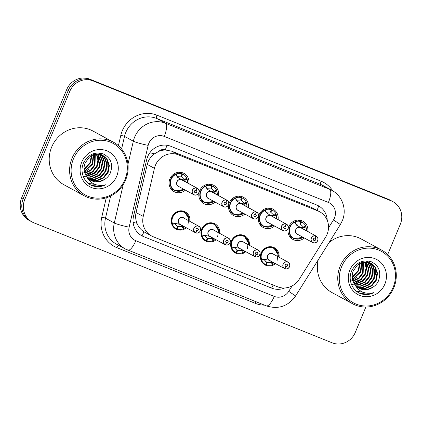<?xml version="1.0" encoding="UTF-8"?>
<svg xmlns="http://www.w3.org/2000/svg" width="422" height="422" viewBox="0 0 422 422"><rect width="100%" height="100%" fill="white"/><g stroke="black" fill="none" stroke-linecap="round" stroke-linejoin="round"><path stroke-width="0.63" d="M186.36 227.796A9.769 9.247 -61.4 0 1 175.916 229.056A9.769 9.247 -61.4 0 1 172.002 217.024A9.769 9.247 -61.4 0 1 185.258 211.897A9.769 9.247 -61.4 0 1 189.868 221.36M216.085 239.749A9.769 9.247 -61.4 0 1 205.641 241.015A9.769 9.247 -61.4 0 1 201.727 228.982A9.769 9.247 -61.4 0 1 214.983 223.855A9.769 9.247 -61.4 0 1 219.588 233.319M245.81 251.707A9.769 9.247 -61.4 0 1 235.365 252.973A9.769 9.247 -61.4 0 1 231.451 240.941A9.769 9.247 -61.4 0 1 244.702 235.814A9.769 9.247 -61.4 0 1 249.312 245.277M275.534 263.666A9.769 9.247 -61.4 0 1 265.085 264.932A9.769 9.247 -61.4 0 1 261.171 252.899A9.769 9.247 -61.4 0 1 274.427 247.772A9.769 9.247 -61.4 0 1 279.037 257.23M185.374 190.127A10.392 9.838 -61.4 0 1 174.075 191.63A10.392 9.838 -61.4 0 1 169.908 178.833A10.392 9.838 -61.4 0 1 184.008 173.379A10.392 9.838 -61.4 0 1 188.877 183.691M215.099 202.085A10.392 9.838 -61.4 0 1 203.794 203.589A10.392 9.838 -61.4 0 1 199.632 190.791A10.392 9.838 -61.4 0 1 213.732 185.337A10.392 9.838 -61.4 0 1 218.601 195.65M244.823 214.038A10.392 9.838 -61.4 0 1 233.519 215.547A10.392 9.838 -61.4 0 1 229.357 202.75A10.392 9.838 -61.4 0 1 243.457 197.296A10.392 9.838 -61.4 0 1 248.326 207.608M274.543 225.997A10.392 9.838 -61.4 0 1 263.244 227.505A10.392 9.838 -61.4 0 1 259.082 214.703A10.392 9.838 -61.4 0 1 273.182 209.254A10.392 9.838 -61.4 0 1 278.051 219.561M304.267 237.955A10.392 9.838 -61.4 0 1 292.968 239.464A10.392 9.838 -61.4 0 1 288.806 226.661A10.392 9.838 -61.4 0 1 302.906 221.212A10.392 9.838 -61.4 0 1 307.77 231.52M325.599 237.196A18.315 17.339 118.6 0 0 327.066 234.363A18.315 17.339 118.6 0 0 319.728 211.802A18.315 17.339 118.6 0 0 318.003 210.989L178.527 154.879A18.315 17.339 118.6 0 0 154.42 168.336L143.232 216.439A18.315 17.339 118.6 0 0 151.545 235.967A18.315 17.339 118.6 0 0 153.27 236.779L277.613 286.802A18.315 17.339 118.6 0 0 299.277 279.211L325.599 237.196M158.883 151.345A18.315 17.339 -61.4 0 1 165.54 150.01L165.255 149.9A6.103 5.781 118.6 0 0 158.883 151.345L154.521 153.819C150.807 156.504 148.38 160.043 147.246 164.427L136.058 212.535C135.267 216.212 135.573 219.793 136.986 223.28C138.469 226.941 140.795 229.784 143.965 231.805L151.545 235.967M319.728 211.802L311.257 207.313L171.775 151.203L165.54 150.01M365.853 307.047L355.298 332.399A18.315 17.339 -61.4 0 1 332.167 342.817L33.86 222.811A18.315 17.339 -61.4 0 1 32.135 221.998A18.315 17.339 -61.4 0 1 24.798 199.442L69.815 91.294L68.258 90.45A18.315 17.339 -61.4 0 1 91.389 80.027L389.696 200.033A18.315 17.339 -61.4 0 1 391.421 200.846A18.315 17.339 -61.4 0 0 389.696 200.033L91.389 80.027A18.315 17.339 -61.4 0 0 68.258 90.45L23.242 198.593L68.258 90.45L66.702 89.601A18.315 17.339 -61.4 0 1 89.833 79.183L388.14 199.189A18.315 17.339 -61.4 0 1 389.865 200.002L392.977 201.695A18.315 17.339 -61.4 0 1 400.314 224.251L387.691 254.571M32.135 221.998L30.579 221.154A18.315 17.339 -61.4 0 1 23.242 198.593A18.315 17.339 -61.4 0 0 30.579 221.154L29.023 220.305A18.315 17.339 -61.4 0 1 21.686 197.749L66.702 89.601M327.219 220.247A18.315 17.339 118.6 0 0 318.431 205.794A18.315 17.339 118.6 0 0 316.706 204.981L170.773 146.27A18.315 17.339 118.6 0 0 146.671 159.727L133.521 216.249A18.315 17.339 118.6 0 0 141.839 235.777A18.315 17.339 118.6 0 0 143.559 236.589L271.705 288.142A18.315 17.339 118.6 0 0 284.671 287.978M69.815 91.294A18.315 17.339 -61.4 0 1 92.94 80.876L391.252 200.883A18.315 17.339 -61.4 0 1 392.977 201.695M303.539 227.073A0.612 0.58 118.6 0 0 303.582 227.057L305.744 226.108L305.892 226.799L303.893 228.117L300.074 227.352L303.26 227.78L303.539 227.073L300.105 223.887M315.756 235.914L315.746 236.051A3.54 3.35 118.6 0 0 311.41 238.113A3.54 3.35 118.6 0 0 313.166 242.634A3.54 3.35 118.6 0 0 317.634 240.619A3.54 3.35 118.6 0 0 316.02 236.156L316.036 236.03A3.661 3.466 -61.4 0 1 317.708 240.645A3.661 3.466 -61.4 0 1 312.739 242.566A3.661 3.466 -61.4 0 1 315.756 235.914L296.582 225.179L294.698 222.294L295.02 221.793L290.916 224.915L289.028 229.747L289.951 234.737L293.385 238.282L294.245 238.694L302.985 237.259M300.411 227.563A3.661 3.466 118.6 0 0 297.394 234.21L312.739 242.566C314.849 243.425 316.511 242.787 317.713 240.645C318.357 238.72 317.866 237.211 316.242 236.13L300.897 227.78A3.661 3.466 118.6 0 0 300.691 227.674L300.675 227.669M316.02 236.156L315.039 238.261A1.219 1.155 -61.4 0 1 315.598 239.802A1.219 1.155 -61.4 0 1 313.942 240.44A1.219 1.155 -61.4 0 1 314.944 238.224L315.746 236.051M316.036 236.03L300.675 227.706M294.788 222.484L294.698 222.294A8.925 8.451 -61.5 0 0 290.399 234.933A8.925 8.451 -61.5 0 0 302.917 237.217M305.744 226.108L305.892 226.799A8.925 8.451 -61.5 0 1 306.414 230.781M298.016 220.078L300.928 221.661L300.079 223.966L295.732 224.124M305.85 226.334A9.157 8.667 118.6 0 0 302.141 222.199A9.157 8.667 118.6 0 0 301.63 221.94L300.596 224.156M301.63 221.94L298.19 220.073M300.928 221.661A9.157 8.667 118.6 0 0 289.714 227.004A9.157 8.667 118.6 0 0 293.385 238.282A9.157 8.667 118.6 0 0 293.775 238.483M304.426 227.959L303.961 227.706A1.219 1.155 -61.4 0 1 303.27 227.78L303.893 228.117M277.127 260.516L278.077 253.569L273.962 248.215L273.103 247.809C266.176 244.544 257.995 253.49 261.603 260.39L261.719 259.841L264.198 259.24L269.405 260.321M285.045 268.798L285.119 268.698A3.54 3.35 118.6 0 0 289.455 266.635A3.54 3.35 118.6 0 0 287.704 262.115A3.54 3.35 118.6 0 0 283.231 264.13A3.54 3.35 118.6 0 0 284.85 268.592L284.766 268.682A3.661 3.466 -61.4 0 1 283.088 264.067A3.661 3.466 -61.4 0 1 288.062 262.146C289.666 263.17 290.157 264.678 289.534 266.662L289.355 267.036C288.247 268.703 286.812 269.289 285.045 268.798L284.803 268.666M284.85 268.592L285.831 266.488A1.219 1.155 -61.4 0 1 285.272 264.947A1.219 1.155 -61.4 0 1 286.928 264.309A1.219 1.155 -61.4 0 1 285.921 266.525L285.119 268.698M285.921 266.525L285.61 266.356M285.05 268.798A3.661 3.466 -61.4 0 0 288.062 262.146L272.717 253.791A3.661 3.466 -61.3 0 0 272.375 253.627L272.717 253.791A3.661 3.466 118.6 0 0 267.748 255.716A3.661 3.466 118.6 0 0 269.215 260.226L284.766 268.682M269.959 260.611L272.359 262.189L272.913 264.346L272.327 264.705L271.457 262.537A0.612 0.58 118.6 0 0 271.441 262.5L271.726 261.84L269.716 260.511M261.703 259.852L261.719 259.841A8.925 8.451 -61.3 0 1 268.592 247.645A8.925 8.451 -61.3 0 1 278.24 256.798M274.733 263.228A8.925 8.451 -61.3 0 1 272.913 264.346L272.327 264.705M265.755 264.478L266.419 264.837L267.268 262.531L271.441 262.5M263.776 259.34L266.757 262.326L265.718 264.557A9.157 8.667 118.6 0 1 265.206 264.299L262.553 262.853M267.263 262.547L265.654 261.672M274.464 248.511A9.157 8.667 118.6 0 0 273.962 248.215A9.157 8.667 118.6 0 0 273.103 247.809A9.157 8.667 118.6 0 0 261.534 253.021A9.157 8.667 118.6 0 0 265.206 264.299M266.419 264.837A9.157 8.667 118.6 0 0 272.522 264.636M271.726 261.84L271.736 261.851A1.219 1.155 -61.4 0 1 272.174 262.378L272.907 264.204M270.349 215.384L273.535 215.821L273.815 215.114A0.612 0.58 118.6 0 0 273.857 215.099L276.02 214.149L276.167 214.84L274.168 216.164L270.349 215.394M270.676 215.6L266.261 212.604L264.974 210.341L265.296 209.839L261.192 212.957L259.303 217.789L260.226 222.779L263.666 226.329L264.52 226.735L273.261 225.301M286.032 223.961L270.687 215.605A3.661 3.466 118.6 0 0 267.669 222.257L283.014 230.607C285.124 231.467 286.786 230.829 287.989 228.692C288.632 226.762 288.142 225.258 286.517 224.177A3.661 3.466 -61.4 0 1 287.983 228.687A3.661 3.466 -61.4 0 1 283.014 230.607A3.661 3.466 -61.4 0 1 286.032 223.961L286.021 224.093A3.54 3.35 118.6 0 0 281.69 226.16A3.54 3.35 118.6 0 0 283.442 230.676A3.54 3.35 118.6 0 0 287.909 228.661A3.54 3.35 118.6 0 0 286.295 224.203L286.311 224.071A3.661 3.466 -61.4 0 1 286.517 224.177L271.172 215.821A3.661 3.466 118.6 0 0 270.966 215.716L270.956 215.711M286.295 224.203L285.314 226.303A1.219 1.155 -61.4 0 1 285.873 227.843A1.219 1.155 -61.4 0 1 284.217 228.481A1.219 1.155 -61.4 0 1 285.219 226.266L286.021 224.093M286.311 224.071L270.95 215.747M265.063 210.525L264.974 210.341A8.925 8.451 -61.5 0 0 260.675 222.974A8.925 8.451 -61.5 0 0 273.192 225.258M276.02 214.149L276.167 214.84A8.925 8.451 -61.5 0 1 276.69 218.823M268.292 208.12L271.204 209.702L270.354 212.008L266.008 212.166M273.815 215.114L270.381 211.928M276.125 214.376A9.157 8.667 118.6 0 0 272.417 210.24A9.157 8.667 118.6 0 0 271.905 209.987L270.866 212.208M271.905 209.987L268.466 208.115M271.204 209.702A9.157 8.667 118.6 0 0 259.994 215.046A9.157 8.667 118.6 0 0 263.66 226.329A9.157 8.667 118.6 0 0 264.051 226.53M274.701 216.001L274.237 215.747A1.219 1.155 -61.4 0 1 273.546 215.821L274.168 216.164M244.095 203.156A0.612 0.58 118.6 0 0 244.132 203.14L246.295 202.196L246.448 202.887L244.443 204.206L240.624 203.436L243.81 203.863L244.095 203.156L241.141 200.255M256.307 212.002L256.302 212.134A3.54 3.35 118.6 0 0 251.966 214.202A3.54 3.35 118.6 0 0 253.717 218.717A3.54 3.35 118.6 0 0 258.19 216.702A3.54 3.35 118.6 0 0 256.571 212.245L256.587 212.113A3.661 3.466 -61.4 0 1 258.259 216.729A3.661 3.466 -61.4 0 1 253.29 218.649A3.661 3.466 -61.4 0 1 256.307 212.002L237.132 201.262L235.249 198.382L235.571 197.881L231.467 200.999L229.579 205.83L230.502 210.826L233.941 214.371L234.801 214.777L243.541 213.342M240.962 203.647A3.661 3.466 118.6 0 0 237.945 210.298L253.29 218.649C255.405 219.514 257.061 218.87 258.264 216.734C258.908 214.803 258.417 213.3 256.792 212.219L241.447 203.863A3.661 3.466 118.6 0 0 241.242 203.763L241.231 203.752M256.571 212.245L255.59 214.344A1.219 1.155 -61.4 0 1 256.149 215.885A1.219 1.155 -61.4 0 1 254.492 216.523A1.219 1.155 -61.4 0 1 255.5 214.307L256.302 212.134M256.587 212.113L241.231 203.794M235.339 198.572L235.249 198.382A8.925 8.451 -61.5 0 0 230.955 211.021A8.925 8.451 -61.5 0 0 243.468 213.305M246.295 202.196L246.448 202.887A8.925 8.451 -61.5 0 1 246.965 206.864M238.572 196.161L241.479 197.744L240.63 200.049L236.283 200.207M246.401 202.418A9.157 8.667 118.6 0 0 242.692 198.287A9.157 8.667 118.6 0 0 242.181 198.029L241.152 200.239L240.656 199.975M242.181 198.029L238.746 196.156M241.479 197.744A9.157 8.667 118.6 0 0 230.27 203.087A9.157 8.667 118.6 0 0 233.936 214.371A9.157 8.667 118.6 0 0 234.326 214.571M244.976 204.042L244.512 203.789A1.219 1.155 -61.4 0 1 243.821 203.863L244.443 204.206M210.905 191.467L214.086 191.904L214.371 191.198A0.612 0.58 118.6 0 0 214.408 191.182L216.576 190.238L216.723 190.929L214.719 192.247L210.9 191.482M226.582 200.044L226.577 200.176A3.54 3.35 118.6 0 0 222.241 202.243A3.54 3.35 118.6 0 0 223.992 206.764A3.54 3.35 118.6 0 0 228.466 204.749A3.54 3.35 118.6 0 0 226.846 200.286L226.862 200.155A3.661 3.466 -61.4 0 1 228.539 204.77A3.661 3.466 -61.4 0 1 223.565 206.696A3.661 3.466 -61.4 0 1 226.582 200.044L207.408 189.304L205.525 186.424L205.846 185.923L201.742 189.045L199.859 193.872L200.782 198.867L204.216 202.412L205.076 202.818L213.817 201.384M211.237 191.688A3.661 3.466 118.6 0 0 208.225 198.34L223.565 206.696C225.68 207.555 227.337 206.912 228.545 204.775C229.183 202.845 228.692 201.341 227.068 200.26L211.728 191.904A3.661 3.466 118.6 0 0 211.522 191.804L211.506 191.794M226.846 200.286L225.87 202.391A1.219 1.155 -61.4 0 1 226.424 203.926A1.219 1.155 -61.4 0 1 224.768 204.57A1.219 1.155 -61.4 0 1 225.775 202.349L226.577 200.176M226.862 200.155L211.506 191.836M205.614 186.614L205.525 186.424A8.925 8.451 -61.5 0 0 201.231 199.063A8.925 8.451 -61.5 0 0 213.743 201.347M216.576 190.238L216.723 190.929A8.925 8.451 -61.5 0 1 217.246 194.911M208.848 184.203L211.754 185.785L210.905 188.091L206.564 188.249M214.371 191.198L210.931 188.017M216.681 190.459A9.157 8.667 118.6 0 0 212.973 186.329A9.157 8.667 118.6 0 0 212.456 186.07L211.427 188.286M212.456 186.07L209.022 184.198M211.754 185.785A9.157 8.667 118.6 0 0 200.545 191.134A9.157 8.667 118.6 0 0 204.211 202.412A9.157 8.667 118.6 0 0 204.607 202.613M215.257 192.084L214.787 191.831A1.219 1.155 -61.4 0 1 214.096 191.91L214.719 192.247M181.18 179.508L184.367 179.946L184.646 179.239A0.612 0.58 118.6 0 0 184.683 179.223L186.851 178.279L186.999 178.97L185 180.289L181.18 179.524M181.518 179.73A3.661 3.466 118.6 0 0 178.501 186.382L193.846 194.737C195.956 195.597 197.612 194.959 198.82 192.817A3.661 3.466 -61.4 0 1 193.846 194.737A3.661 3.466 -61.4 0 1 196.858 188.085L177.683 177.345L175.805 174.465L176.127 173.964L172.023 177.087L170.135 181.914L171.058 186.909L174.492 190.454L175.352 190.86L184.092 189.425M196.858 188.085L196.852 188.217A3.54 3.35 118.6 0 0 192.516 190.285A3.54 3.35 118.6 0 0 194.268 194.806A3.54 3.35 118.6 0 0 198.741 192.791A3.54 3.35 118.6 0 0 197.121 188.328L197.143 188.201A3.661 3.466 -61.4 0 1 197.348 188.302L182.003 179.946A3.661 3.466 118.6 0 0 181.798 179.846L181.782 179.835M197.121 188.328L196.146 190.433A1.219 1.155 -61.4 0 1 196.705 191.968A1.219 1.155 -61.4 0 1 195.043 192.611A1.219 1.155 -61.4 0 1 196.051 190.396L196.852 188.217M197.143 188.201L181.782 179.877M175.895 174.655L175.805 174.465A8.925 8.451 -61.5 0 0 171.506 187.104A8.925 8.451 -61.5 0 0 184.018 189.388M186.851 178.279L186.999 178.97A8.925 8.451 -61.5 0 1 187.521 182.953M179.123 172.245L182.03 173.832L181.18 176.132L176.839 176.296M184.646 179.239L181.212 176.058M186.957 178.501A9.157 8.667 118.6 0 0 183.248 174.37A9.157 8.667 118.6 0 0 182.731 174.112L181.697 176.333M182.731 174.112L179.297 172.245M182.03 173.832A9.157 8.667 118.6 0 0 170.82 179.176A9.157 8.667 118.6 0 0 174.492 190.454A9.157 8.667 118.6 0 0 174.882 190.654M185 180.289L184.367 179.946M247.403 248.558L248.352 241.611L244.238 236.257L243.378 235.851C236.452 232.585 228.27 241.532 231.878 248.431L231.994 247.888L234.474 247.281L239.68 248.363M255.321 256.84L255.4 256.745A3.54 3.35 118.6 0 0 259.73 254.677A3.54 3.35 118.6 0 0 257.979 250.156A3.54 3.35 118.6 0 0 253.511 252.171A3.54 3.35 118.6 0 0 255.125 256.634L255.041 256.724A3.661 3.466 -61.4 0 1 253.369 252.108A3.661 3.466 -61.4 0 1 258.338 250.188C259.941 251.211 260.432 252.72 259.81 254.703L259.63 255.083C258.522 256.745 257.088 257.336 255.321 256.84L255.078 256.708M255.125 256.634L256.107 254.529A1.219 1.155 -61.4 0 1 255.547 252.994A1.219 1.155 -61.4 0 1 257.204 252.351A1.219 1.155 -61.4 0 1 256.201 254.566L255.4 256.745M256.201 254.566L255.89 254.397M255.326 256.84A3.661 3.466 -61.4 0 0 258.338 250.188L242.993 241.832A3.661 3.466 -61.3 0 0 242.65 241.674L242.993 241.832A3.661 3.466 118.6 0 0 238.024 243.758A3.661 3.466 118.6 0 0 239.49 248.268L255.041 256.724M240.234 248.653L242.639 250.23L243.188 252.388L242.603 252.746L241.737 250.578A0.612 0.58 118.6 0 0 241.716 250.541L242.006 249.887L239.991 248.558M231.979 247.893L231.994 247.888A8.925 8.451 -61.3 0 1 238.868 235.687A8.925 8.451 -61.3 0 1 248.516 244.839M245.008 251.269A8.925 8.451 -61.3 0 1 243.188 252.388L242.603 252.746M237.549 250.578L241.716 250.541M234.052 247.382L237.032 250.367L235.998 252.599A9.157 8.667 118.6 0 1 235.481 252.34L232.828 250.895M235.93 249.713L237.544 250.584L236.7 252.878L236.035 252.52M244.739 236.552A9.157 8.667 118.6 0 0 244.238 236.257A9.157 8.667 118.6 0 0 243.378 235.851A9.157 8.667 118.6 0 0 231.815 241.062A9.157 8.667 118.6 0 0 235.481 252.34M236.7 252.878A9.157 8.667 118.6 0 0 242.798 252.678M242.006 249.887L242.012 249.893A1.219 1.155 -61.4 0 1 242.45 250.42L243.183 252.245M217.683 236.6L218.628 229.652L214.513 224.298L213.653 223.892C206.727 220.627 198.546 229.573 202.154 236.473L202.27 235.93L204.754 235.323L209.961 236.404M225.316 244.771L209.766 236.309A3.661 3.466 118.6 0 1 212.925 229.716A3.661 3.466 -61.3 0 1 213.268 229.879A3.661 3.466 118.6 0 0 212.925 229.716L228.613 238.23C230.222 239.258 230.713 240.762 230.085 242.745L229.906 243.125C228.803 244.792 227.363 245.377 225.601 244.881L225.675 244.786A3.54 3.35 118.6 0 0 230.011 242.719A3.54 3.35 118.6 0 0 228.255 238.198A3.54 3.35 118.6 0 0 223.787 240.213A3.54 3.35 118.6 0 0 225.401 244.676L225.316 244.771A3.661 3.466 -61.4 0 1 223.644 240.155A3.661 3.466 -61.4 0 1 228.613 238.23A3.661 3.466 -61.4 0 1 225.601 244.881L225.359 244.749M225.401 244.676L226.382 242.571A1.219 1.155 -61.4 0 1 225.823 241.036A1.219 1.155 -61.4 0 1 227.479 240.392A1.219 1.155 -61.4 0 1 226.477 242.613L225.675 244.786M226.477 242.613L226.166 242.444M210.515 236.695L212.915 238.272L213.469 240.429L212.883 240.788L212.013 238.62A0.612 0.58 118.6 0 0 211.997 238.583L212.282 237.929L210.267 236.6M202.254 235.935L202.27 235.93A8.925 8.451 -61.3 0 1 209.143 223.729A8.925 8.451 -61.3 0 1 218.791 232.881M215.283 239.316A8.925 8.451 -61.3 0 1 213.469 240.429L212.883 240.788M207.824 238.62L211.997 238.583M204.327 235.423L207.307 238.414L206.274 240.64A9.157 8.667 118.6 0 1 205.757 240.382L203.103 238.942M206.205 237.755L207.814 238.636L206.975 240.925L206.311 240.561M215.014 224.594A9.157 8.667 118.6 0 0 214.513 224.298A9.157 8.667 118.6 0 0 213.653 223.892A9.157 8.667 118.6 0 0 202.091 229.104A9.157 8.667 118.6 0 0 205.757 240.382M206.975 240.925A9.157 8.667 118.6 0 0 213.073 240.719M212.915 238.272L212.292 237.934A1.219 1.155 -61.4 0 1 212.725 238.462L213.458 240.287M187.959 224.641L188.903 217.694L184.794 212.345L183.929 211.934C177.003 208.674 168.826 217.615 172.434 224.515L172.545 223.971L175.03 223.365L180.236 224.446M200.355 230.787A3.661 3.466 -61.4 0 1 195.877 232.923L195.634 232.791M195.681 232.717L195.592 232.812A3.661 3.466 -61.4 0 1 193.92 228.196A3.661 3.466 -61.4 0 1 198.889 226.271A3.661 3.466 -61.4 0 1 200.36 230.787L200.181 231.166C199.078 232.833 197.644 233.419 195.877 232.923L195.95 232.828A3.54 3.35 118.6 0 0 200.286 230.76A3.54 3.35 118.6 0 0 198.535 226.245A3.54 3.35 118.6 0 0 194.062 228.26A3.54 3.35 118.6 0 0 195.681 232.717L196.525 230.544M196.657 230.618A1.219 1.155 -61.4 0 1 196.098 229.077A1.219 1.155 -61.4 0 1 197.76 228.439A1.219 1.155 -61.4 0 1 196.752 230.655L195.95 232.828M196.752 230.655L196.441 230.486M200.366 230.787C200.988 228.803 200.497 227.3 198.889 226.271L183.549 217.921A3.661 3.466 -61.3 0 0 183.201 217.757L183.549 217.921A3.661 3.466 118.6 0 0 178.575 219.841A3.661 3.466 118.6 0 0 180.046 224.351L195.592 232.812M180.79 224.741L183.19 226.313L183.744 228.476L183.159 228.829L182.288 226.667A0.612 0.58 118.6 0 0 182.272 226.625L182.557 225.97L180.542 224.641M172.535 223.976L172.545 223.971A8.925 8.451 -61.3 0 1 179.419 211.775A8.925 8.451 -61.3 0 1 189.067 220.928M185.559 227.358A8.925 8.451 -61.3 0 1 183.744 228.476L183.159 228.829M178.1 226.661L182.272 226.625M174.608 223.465L177.588 226.456L176.549 228.682A9.157 8.667 118.6 0 1 176.032 228.429L173.384 226.983M176.48 225.796L178.095 226.667L177.251 228.967L176.586 228.603M185.29 212.635A9.157 8.667 118.6 0 0 184.794 212.34A9.157 8.667 118.6 0 0 183.929 211.934A9.157 8.667 118.6 0 0 172.366 217.145A9.157 8.667 118.6 0 0 176.032 228.429M177.251 228.967A9.157 8.667 118.6 0 0 183.354 228.761M183.19 226.313L182.568 225.976A1.219 1.155 -61.4 0 1 183.006 226.508L183.734 228.328M340.195 266.092A30.526 28.896 -61.4 0 1 381.62 250.077A30.526 28.896 -61.4 0 1 393.847 287.677A30.526 28.896 -61.4 0 1 352.428 303.692A30.526 28.896 -61.4 0 1 340.195 266.092M329.118 242.476A30.526 28.896 -61.4 0 1 361.227 238.979L381.62 250.077M341.614 266.715A29.303 27.741 -61.4 0 1 378.624 250.04A29.303 27.741 -61.4 0 1 393.119 287.435A29.303 27.741 -61.4 0 1 356.115 304.109A29.303 27.741 -61.4 0 1 341.614 266.715M357.814 287.493L364.766 288.321L371.328 285.546L375.786 279.934L376.994 273.013L374.678 266.667L371.038 263.365M358.072 287.667L365.315 288.622L371.877 285.847L376.334 280.229L377.542 273.314L375.227 266.962L371.313 263.507L363.463 262.284L357.265 265.259L353.172 271.072C351.584 275.476 351.974 279.702 354.332 283.748C358.563 291.744 365.114 294.698 373.987 292.604C369.588 294.799 365.13 295.147 360.615 293.649C352.001 290.463 347.612 279.343 351.763 270.671C356.284 262.426 362.778 259.451 371.249 261.74C379.209 265.813 381.562 272.317 378.318 281.252C377.025 283.842 375.126 285.884 372.631 287.366A13.799 13.066 -61.4 0 1 359.043 288.252A13.799 13.066 -61.4 0 1 354.332 283.748M356.833 286.723L362.572 287.129L369.134 284.349L373.591 278.736L374.799 271.815L372.484 265.47L369.894 262.853M357.075 286.923L363.12 287.424L369.683 284.65L374.14 279.037L375.348 272.116L373.032 265.77L370.184 262.969M355.915 285.836L360.377 285.931L366.94 283.157L371.397 277.544L372.605 270.623L370.289 264.277L368.68 262.468M356.142 286.069L360.926 286.232L367.488 283.457L371.946 277.84L373.153 270.924L370.838 264.573L368.992 262.553M355.066 284.829L358.183 284.739L364.745 281.959L369.203 276.347L370.411 269.426L368.095 263.08L367.398 262.21M355.271 285.093L358.732 285.035L365.294 282.26L369.751 276.647L370.959 269.727L368.643 263.381L367.726 262.262M354.29 283.684L355.989 283.542L362.551 280.767L367.008 275.155L368.227 268.371L366.043 262.094M354.475 283.985L356.537 283.842L363.099 281.068L367.557 275.455L368.765 268.534L366.391 262.104M353.578 282.376L360.356 279.57L364.814 273.957L366.069 267.965L364.603 262.131M353.747 282.719L360.905 279.87L365.362 274.258L366.612 268.06L364.972 262.104M352.966 280.883L358.747 277.908L362.619 272.765L363.047 262.368M353.108 281.279L359.122 278.351L363.168 273.066L363.447 262.289M352.491 279.137L360.425 271.568L361.359 262.853M352.597 279.601L360.974 271.868L361.796 262.706M352.222 277.017L358.231 270.375L359.46 263.729M352.264 277.597L358.779 270.676L359.961 263.46M369.635 262.674L368.844 262.167M369.925 262.795L369.118 262.315M368.744 262.347L367.989 261.777M367.731 261.603L366.924 261.118M362.899 261.988L362.593 261.302M363.289 261.925L362.946 261.218M361.248 262.405L361.068 261.788M361.675 262.273L361.469 261.645M359.412 263.164L359.333 262.563M359.892 262.932L359.792 262.336M384.864 284.111A19.908 18.842 -61.4 0 1 359.723 295.437A19.908 18.842 -61.4 0 1 349.875 270.038A19.908 18.842 -61.4 0 1 375.01 258.707A19.908 18.842 -61.4 0 1 384.864 284.111M358.858 288.152L366.961 289.518L372.631 287.366M352.428 303.692L332.035 292.594A30.526 28.896 -61.4 0 1 318.22 259.862M356.754 291.433L362.909 292.209M350.698 281.252L350.962 281.147M351.299 281.005L352.386 280.482M352.776 280.277L357.065 277.043M362.123 267.77L362.498 262.5M362.461 262.078L362.371 261.366M351.526 284.655L352.191 284.523M352.708 284.407L353.156 284.291M353.378 284.228L354.142 283.99M355.087 283.642L361.454 279.433M366.512 270.159L366.644 263.054M366.375 261.851L366.196 261.202M373.095 273.746L373.227 266.635M375.29 274.938L375.422 267.833M356.616 291.328L362.561 292.066M359.871 293.322L368.643 294.282L373.987 292.604M72.041 158.218A30.526 28.896 -61.4 0 1 113.46 142.203A30.526 28.896 -61.4 0 1 125.693 179.804A30.526 28.896 -61.4 0 1 84.268 195.819A30.526 28.896 -61.4 0 1 72.041 158.218M84.268 195.819L63.88 184.715A30.526 28.896 -61.4 0 1 51.653 147.114A30.526 28.896 -61.4 0 1 93.072 131.1L113.46 142.203M73.46 158.836A29.303 27.741 -61.4 0 1 110.464 142.161A29.303 27.741 -61.4 0 1 124.965 179.556A29.303 27.741 -61.4 0 1 87.955 196.235A29.303 27.741 -61.4 0 1 73.46 158.836M89.659 179.614L96.612 180.447L103.174 177.667L107.631 172.055L108.839 165.134L106.523 158.788L102.878 155.486M89.912 179.788L97.16 180.743L103.722 177.968L108.18 172.355L109.388 165.435L107.072 159.089L103.158 155.634L95.309 154.41L89.111 157.38L85.017 163.193C83.429 167.603 83.814 171.828 86.172 175.874C90.408 183.871 96.96 186.819 105.827 184.73C101.433 186.92 96.976 187.268 92.46 185.77C83.846 182.584 79.457 171.464 83.609 162.792C88.124 154.547 94.623 151.572 103.095 153.861C111.049 157.933 113.407 164.438 110.163 173.379C108.871 175.969 106.972 178.005 104.471 179.492A13.799 13.066 -61.4 0 1 90.883 180.379A13.799 13.066 -61.4 0 1 86.172 175.874M88.678 178.844L94.417 179.25L100.979 176.475L105.437 170.863L106.645 163.942L104.329 157.596L101.734 154.98M88.915 179.049L94.966 179.55L101.528 176.776L105.985 171.158L107.193 164.242L104.878 157.891L102.029 155.096M87.76 177.957L92.223 178.058L98.785 175.278L103.242 169.665L104.45 162.744L102.135 156.398L100.526 154.589M87.982 178.195L92.771 178.353L99.334 175.578L103.791 169.966L104.999 163.045L102.683 156.699L100.832 154.679M86.911 176.95L90.028 176.86L96.591 174.086L101.048 168.473L102.256 161.552L99.94 155.206L99.244 154.331M87.117 177.214L90.577 177.161L97.139 174.386L101.596 168.768L102.804 161.853L100.489 155.502L99.571 154.383M86.135 175.805L87.834 175.668L94.396 172.888L98.853 167.276L100.072 160.497L97.888 154.215M86.32 176.106L88.383 175.963L94.945 173.189L99.402 167.576L100.61 160.655L98.236 154.23M85.423 174.502L92.202 171.696L96.659 166.083L97.909 160.086L96.443 154.257M85.592 174.845L92.75 171.997L97.208 166.379L98.453 160.186L96.812 154.23M84.811 173.004L90.588 170.034L94.465 164.886L94.892 154.489M84.954 173.4L90.967 170.472L95.013 165.187L95.293 154.41M84.337 171.263L92.27 163.694L93.204 154.98M84.437 171.728L92.819 163.994L93.642 154.827M84.068 169.143L90.076 162.496L91.305 155.85M84.11 169.718L90.624 162.797L91.806 155.586M101.48 154.795L100.684 154.294M101.765 154.916L100.963 154.436M100.589 154.473L99.835 153.898M99.571 153.724L98.769 153.244M94.744 154.109L94.438 153.429M95.135 154.046L94.786 153.339M93.093 154.526L92.914 153.914M93.52 154.399L93.309 153.766M91.257 155.285L91.178 154.689M91.738 155.053L91.637 154.457M116.704 176.232A19.908 18.842 -61.4 0 1 91.569 187.563A19.908 18.842 -61.4 0 1 81.715 162.159A19.908 18.842 -61.4 0 1 106.856 150.833A19.908 18.842 -61.4 0 1 116.704 176.232M90.698 180.273L98.806 181.639L104.471 179.492M88.594 183.559L94.755 184.335M82.543 173.379L82.807 173.268M83.145 173.125L84.226 172.609M84.616 172.398L88.91 169.164M93.964 159.896L94.338 154.621M94.301 154.199L94.217 153.487M83.371 176.776L84.036 176.649M84.548 176.528L84.996 176.412M85.223 176.349L85.983 176.111M86.932 175.768L93.299 171.554M98.352 162.285L98.49 155.175M98.22 153.977L98.036 153.323M104.936 165.867L105.073 158.762M107.13 167.065L107.267 159.954M88.462 183.454L94.401 184.187M91.716 185.448L100.489 186.408L105.827 184.73M149.863 152.748A18.315 1.656 13.1 0 0 154.521 153.819M317.075 210.356A18.315 5.866 -68.1 0 0 318.657 205.92M271.61 288.089A18.315 5.866 -68.1 0 0 273.15 285.003M141.992 235.861A18.315 5.866 -68.1 0 0 143.965 231.805M133.12 222.373A18.315 1.656 13.1 0 0 136.986 223.28M165.255 149.9A18.315 5.866 -68.1 0 0 166.959 145.247M311.257 207.313L318.003 210.989M136.058 212.535L143.232 216.439M147.246 164.427L154.42 168.336M171.775 151.203L178.527 154.879M89.833 79.183L92.94 80.876M388.14 199.189L391.252 200.883M21.686 197.749L24.798 199.442M328.522 227.827L333.47 219.925A12.212 11.558 118.6 0 0 334.451 218.037A12.212 11.558 118.6 0 0 328.406 202.454L164.232 136.406A12.212 11.558 118.6 0 0 148.813 143.353A12.212 11.558 118.6 0 0 148.159 145.379L129.137 227.157A12.212 11.558 118.6 0 0 135.831 240.714L274.279 296.408A12.212 11.558 118.6 0 0 288.722 291.354L292.135 285.9M127.961 164.263L133.32 141.201A24.418 23.115 -61.4 0 1 134.623 137.155A24.418 23.115 -61.4 0 1 165.466 123.261L329.64 189.309A24.418 23.115 -61.4 0 1 331.94 190.391L323.125 185.59A24.418 23.115 118.6 0 0 320.831 184.509L156.652 118.461A24.418 23.115 118.6 0 0 125.814 132.36A24.418 23.115 118.6 0 0 124.511 136.401L121.594 148.94M118.408 145.648L120.803 135.357A27.472 26.006 -61.4 0 1 156.958 115.174L321.137 181.223A3.054 0.976 -68.1 0 0 320.831 184.509L329.64 189.309A12.212 3.909 111.9 0 1 328.406 202.454M120.803 135.357A3.054 0.274 -166.9 0 1 124.511 136.401L133.32 141.201A12.212 1.102 13.1 0 0 148.159 145.379M321.137 181.223A27.472 26.006 -61.4 0 1 332.747 190.855M264.483 305.138A27.472 26.006 -61.4 0 1 255.284 303.339L116.841 247.645A27.472 26.006 -61.4 0 1 101.781 217.135L106.275 197.802M164.232 136.406A12.212 3.909 111.9 0 0 165.466 123.261L156.652 118.461A3.054 0.976 -68.1 0 1 156.958 115.174M129.137 227.157A12.212 1.102 13.1 0 1 114.304 222.98L105.489 218.179A24.418 23.115 118.6 0 0 116.577 244.217L125.387 249.017A24.418 23.115 -61.4 0 1 114.304 222.98L123.245 184.541M110.643 196.035L105.489 218.179A3.054 0.274 -166.9 0 0 101.781 217.135M127.687 250.098A24.418 23.115 -61.4 0 1 125.387 249.017L266.266 305.855C278.309 309.658 288.089 306.356 295.611 295.954L340.364 224.525L333.47 219.925M118.55 245.293A3.054 0.976 -68.1 0 0 116.841 247.645M256.133 301.783A3.054 0.976 -68.1 0 0 255.284 303.339M135.831 240.714A12.212 3.909 111.9 0 1 127.819 250.162M274.279 296.408A12.212 3.909 111.9 0 1 266.266 305.855M288.722 291.354L295.611 295.954M270.323 287.387L271.705 288.142M142.177 235.84L143.559 236.589M301.002 227.716A3.772 3.571 -61.5 0 1 301.577 228.149M298.09 234.59A3.772 3.571 -61.5 0 1 295.59 230.132A3.772 3.571 -61.5 0 1 300.016 227.316M296.17 223.908A6.715 6.356 -61.4 0 1 296.381 225.037M295.02 221.793L295.891 223.961A0.612 0.58 118.6 0 0 295.906 223.998M305.781 226.909L303.961 227.706L303.582 227.057M268.972 260.216A3.772 3.571 -61.3 0 1 268.049 254.809A3.772 3.571 -61.3 0 1 273.414 254.171M263.808 259.43A0.612 0.58 118.6 0 0 263.766 259.446L261.603 260.39M272.359 262.189L271.736 261.851M272.638 262.632L271.457 262.537M271.277 215.758A3.772 3.571 -61.5 0 1 271.858 216.191M268.366 222.631A3.772 3.571 -61.5 0 1 265.865 218.174A3.772 3.571 -61.5 0 1 270.291 215.362M266.451 211.955A6.715 6.356 -61.4 0 1 266.657 213.078M265.296 209.839L266.166 212.002A0.612 0.58 118.6 0 0 266.182 212.044M276.057 214.951L274.237 215.747L273.857 215.099M241.558 203.8A3.772 3.571 -61.5 0 1 242.133 204.232M238.641 210.678A3.772 3.571 -61.5 0 1 236.141 206.221A3.772 3.571 -61.5 0 1 240.566 203.404M236.726 199.996A6.715 6.356 -61.4 0 1 236.932 201.12M235.571 197.881L236.441 200.049A0.612 0.58 118.6 0 0 236.457 200.086M246.332 202.993L244.512 203.789L244.132 203.14M211.833 191.841A3.772 3.571 -61.5 0 1 212.408 192.279M208.916 198.72A3.772 3.571 -61.5 0 1 206.416 194.262A3.772 3.571 -61.5 0 1 210.847 191.446M207.002 188.038A6.715 6.356 -61.4 0 1 207.213 189.161M205.846 185.923L206.717 188.091A0.612 0.58 118.6 0 0 206.733 188.128M216.607 191.034L214.787 191.831L214.408 191.182M182.109 179.883A3.772 3.571 -61.5 0 1 182.684 180.321M179.197 186.761A3.772 3.571 -61.5 0 1 176.691 182.304A3.772 3.571 -61.5 0 1 181.122 179.487M198.82 192.817C199.464 190.886 198.968 189.383 197.348 188.302A3.661 3.466 -61.4 0 1 198.815 192.812M177.277 176.079A6.715 6.356 -61.4 0 1 177.488 177.203M176.127 173.964L176.992 176.132A0.612 0.58 118.6 0 0 177.013 176.169M185.532 180.125L185.063 179.872A1.219 1.155 -61.4 0 1 184.377 179.951M186.888 179.076L185.063 179.872L184.683 179.223M239.248 248.257A3.772 3.571 -61.3 0 1 238.325 242.85A3.772 3.571 -61.3 0 1 243.689 242.212M234.083 247.471A0.612 0.58 118.6 0 0 234.046 247.487L231.878 248.431M242.639 250.23L242.012 249.893M242.919 250.673L241.737 250.578M209.523 236.299A3.772 3.571 -61.3 0 1 208.605 230.892A3.772 3.571 -61.3 0 1 213.965 230.254M204.359 235.513A0.612 0.58 118.6 0 0 204.322 235.529L202.154 236.473M213.194 238.72L212.013 238.62M179.798 224.34A3.772 3.571 -61.3 0 1 178.881 218.934A3.772 3.571 -61.3 0 1 184.24 218.301M174.634 223.554A0.612 0.58 118.6 0 0 174.597 223.57L172.434 224.515M183.47 226.762L182.288 226.667M340.364 224.525L342.263 220.848C347.127 209.866 342.49 195.845 331.94 190.391M305.903 226.45L306.514 230.834M303.012 237.269L301.603 238.214L293.385 238.288M296.233 224.894L296.075 223.94M293.385 238.282L289.476 236.156M302.141 222.199L298.233 220.073M272.723 264.562L274.827 263.281M278.335 256.85L278.351 255.052L273.962 248.215L271.309 246.77M276.178 214.492L276.79 218.876M273.287 225.316L271.879 226.255L263.66 226.329L259.752 224.198M266.509 212.941L266.351 211.986M272.417 210.24L268.508 208.115M246.453 202.534L247.065 206.922M243.568 213.358L242.154 214.297L233.941 214.371L230.027 212.24M236.789 200.983L236.626 200.028M242.692 198.287L238.783 196.156M216.734 190.58L217.341 194.964M213.843 201.399L212.43 202.338L204.216 202.412L200.302 200.281M207.065 189.024L206.907 188.07M212.973 186.329L209.059 184.198M187.009 178.622L187.616 183.006M184.119 189.441L182.71 190.385L174.492 190.454L170.578 188.328M177.34 177.066L177.182 176.111M183.248 174.37L179.339 172.239M242.998 252.604L245.103 251.327M248.611 244.892L248.632 243.098L244.238 236.257L241.584 234.811M213.274 240.645L215.384 239.369M218.891 232.933L218.907 231.14L214.518 224.298L211.865 222.853M183.554 228.687L185.659 227.411M189.167 220.98L189.183 219.182L184.794 212.34L182.14 210.894M371.313 263.507L370.764 263.212M103.158 155.634L102.609 155.333"/></g></svg>
